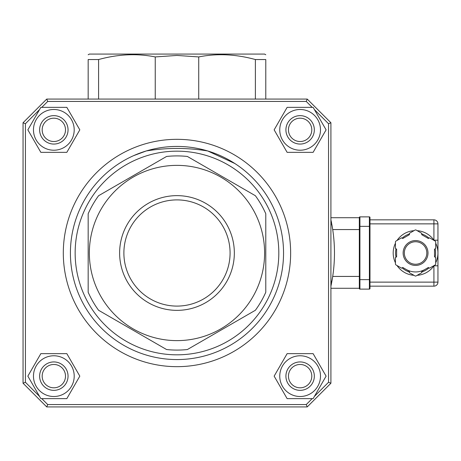 <?xml version="1.0" encoding="UTF-8"?>
<svg xmlns="http://www.w3.org/2000/svg" width="461" height="461" viewBox="0 0 461 461"><rect width="100%" height="100%" fill="white"/><g stroke="black" fill="none" stroke-linecap="round" stroke-linejoin="round"><path stroke-width="0.69" d="M234.874 163.528L207.715 150.96C187.224 147.595 166.732 147.595 146.246 150.96L133.592 155.662M176.978 359.563A106.566 106.566 0 0 0 269.27 199.717A106.566 106.566 0 0 0 84.691 199.717A106.566 106.566 0 0 0 176.978 359.563M64.021 112.219A20.365 20.365 0 0 0 33.469 129.852A20.365 20.365 0 0 0 64.021 147.491A20.365 20.365 0 0 0 64.021 112.219M41.53 122.747A14.21 14.21 0 0 0 53.833 144.062A14.21 14.21 0 0 0 66.142 122.747A14.21 14.21 0 0 0 41.53 122.747M40.845 107.355L66.828 107.355L79.816 129.852L66.828 152.349L40.845 152.349L27.856 129.852L40.845 107.355M53.833 115.642A14.21 14.21 0 0 0 39.629 129.852A14.21 14.21 0 0 0 53.833 144.062A14.21 14.21 0 0 0 68.044 129.852A14.21 14.21 0 0 0 53.833 115.642M53.833 118.189A11.669 11.669 0 0 1 63.941 135.69A11.669 11.669 0 0 1 43.732 135.69A11.669 11.669 0 0 1 53.833 118.189M64.021 358.502A20.365 20.365 0 0 0 33.469 376.141A20.365 20.365 0 0 0 64.021 393.78A20.365 20.365 0 0 0 64.021 358.502M41.53 369.036A14.21 14.21 0 0 0 53.833 390.352A14.21 14.21 0 0 0 66.142 369.036A14.21 14.21 0 0 0 41.53 369.036M40.845 353.645L66.828 353.645L79.816 376.141L66.828 398.638L40.845 398.638L27.856 376.141L40.845 353.645M53.833 361.931A14.21 14.21 0 0 0 39.629 376.141A14.21 14.21 0 0 0 53.833 390.352A14.21 14.21 0 0 0 68.044 376.141A14.21 14.21 0 0 0 53.833 361.931M53.833 364.472A11.669 11.669 0 0 1 63.941 381.973A11.669 11.669 0 0 1 43.732 381.973A11.669 11.669 0 0 1 53.833 364.472M310.305 112.219A20.365 20.365 0 0 0 279.758 129.852A20.365 20.365 0 0 0 310.305 147.491A20.365 20.365 0 0 0 310.305 112.219M287.82 122.747A14.21 14.21 0 0 0 300.123 144.062A14.21 14.21 0 0 0 312.431 122.747A14.21 14.21 0 0 0 287.82 122.747M287.134 107.355L313.111 107.355L326.1 129.852L313.111 152.349L287.134 152.349L274.145 129.852L287.134 107.355M300.123 115.642A14.21 14.21 0 0 0 285.912 129.852A14.21 14.21 0 0 0 300.123 144.062A14.21 14.21 0 0 0 314.333 129.852A14.21 14.21 0 0 0 300.123 115.642M300.123 118.189A11.669 11.669 0 0 1 310.23 135.69A11.669 11.669 0 0 1 290.021 135.69A11.669 11.669 0 0 1 300.123 118.189M310.305 358.502A20.365 20.365 0 0 0 279.758 376.141A20.365 20.365 0 0 0 310.305 393.78A20.365 20.365 0 0 0 310.305 358.502M287.82 369.036A14.21 14.21 0 0 0 300.123 390.352A14.21 14.21 0 0 0 312.431 369.036A14.21 14.21 0 0 0 287.82 369.036M287.134 353.645L313.111 353.645L326.1 376.141L313.111 398.638L287.134 398.638L274.145 376.141L287.134 353.645M300.123 361.931A14.21 14.21 0 0 0 285.912 376.141A14.21 14.21 0 0 0 300.123 390.352A14.21 14.21 0 0 0 314.333 376.141A14.21 14.21 0 0 0 300.123 361.931M300.123 364.472A11.669 11.669 0 0 1 310.23 381.973A11.669 11.669 0 0 1 290.021 381.973A11.669 11.669 0 0 1 300.123 364.472M46.734 406.925L307.228 406.925L330.912 383.247L330.912 122.747L307.228 99.069L46.734 99.069L23.05 122.747L23.05 383.247L46.734 406.925L47.714 404.556L41.79 398.638M176.978 340.621A87.619 87.619 0 0 0 252.864 209.185A87.619 87.619 0 0 0 101.097 209.185A87.619 87.619 0 0 0 176.978 340.621M234.338 252.997A57.354 57.354 0 0 1 148.304 302.67A57.354 57.354 0 0 1 148.304 203.324A57.354 57.354 0 0 1 234.338 252.997M176.978 350.089A97.092 97.092 0 0 0 187.391 349.53L255.377 310.276A97.092 97.092 0 0 0 265.784 292.251L265.784 213.743A97.092 97.092 0 0 0 255.377 195.718L187.391 156.463A97.092 97.092 0 0 0 166.571 156.463L98.585 195.718A97.092 97.092 0 0 0 88.172 213.743L88.172 292.251A97.092 97.092 0 0 0 98.585 310.276L166.571 349.53A97.092 97.092 0 0 0 176.978 350.089M230.079 252.997A53.101 53.101 0 0 0 150.43 207.012A53.101 53.101 0 0 0 150.43 298.982A53.101 53.101 0 0 0 230.079 252.997M98.585 310.276L166.571 349.53M88.172 213.743L88.172 292.251M166.571 156.463L98.585 195.718M255.377 195.718L187.391 156.463M265.784 292.251L265.784 213.743M187.391 349.53L255.377 310.276M39.554 396.402L25.418 382.267L25.418 123.732L23.05 122.747M41.79 107.355L47.714 101.437L46.734 99.069M25.418 382.267L23.05 383.247M312.166 398.638L306.248 404.556L307.228 406.925M314.402 109.591L328.543 123.732L328.543 382.267L330.912 383.247M328.543 123.732L330.912 122.747L307.228 99.069L330.912 122.747M47.714 101.437L306.248 101.437L307.228 99.069M176.978 354.826A101.829 101.829 0 0 1 88.794 202.079A101.829 101.829 0 0 1 265.167 202.079A101.829 101.829 0 0 1 176.978 354.826M265.784 99.069L265.784 59.544C265.784 53.119 265.784 53.119 265.784 59.544C265.784 53.119 265.784 53.119 265.784 59.544L255.377 59.544C235.802 54.162 216.912 53.292 198.726 56.934L176.978 55.441L155.236 56.934C137.044 53.292 118.16 54.162 98.585 59.544L88.172 59.544C88.172 53.119 88.172 53.119 88.172 59.544C88.172 53.119 88.172 53.119 88.172 59.544L88.172 99.069M255.377 99.069L255.377 59.544M198.726 99.069L198.726 56.934M98.585 99.069L98.585 59.544M155.236 99.069L155.236 56.934M88.172 54.755L89.359 54.075L264.602 54.075L265.784 54.755M330.912 286.258L332.709 276.433L331.88 281.406L330.912 281.152M330.912 224.841L331.88 224.588L332.709 229.561L331.88 224.588A157.483 157.483 0 0 1 331.88 281.406M331.079 220.537L331.759 223.948M331.759 282.051L331.079 285.457L331.753 282.069M331.753 223.931L331.084 220.548M330.912 288.275L359.326 288.275L359.326 276.433L359.326 288.517A0.594 0.594 0 0 0 359.92 289.11L369.394 289.11A0.594 0.594 0 0 0 369.981 288.517L369.981 279.637L369.981 286.154L433.922 286.154L369.981 286.154M359.326 217.719L359.326 229.561L359.326 217.719L330.912 217.719M332.709 229.561L359.326 229.561L359.326 276.433L332.709 276.433M435.703 262.776A22.382 22.382 0 0 0 435.703 243.218A22.382 22.382 0 0 1 437.95 252.997L437.95 223.867A4.028 4.028 0 0 0 433.922 219.845L369.981 219.845M433.922 219.845L433.922 240.193L437.95 240.193L437.95 244.474M433.922 286.154A4.028 4.028 0 0 0 437.95 282.126A4.028 4.028 0 0 1 433.922 286.154L433.922 282.126L369.981 282.126M437.95 223.867L369.981 223.867L369.981 226.357L369.981 217.477A0.594 0.594 0 0 0 369.394 216.883L359.92 216.883A0.594 0.594 0 0 0 359.326 217.477M433.922 240.193A22.382 22.382 0 0 1 434.106 240.452A22.382 22.382 0 0 0 417.165 230.673M437.95 265.801L433.922 265.801L433.922 282.126L437.95 282.126L437.95 253.026M415.568 264.245A11.248 11.248 0 0 0 425.313 247.373A11.248 11.248 0 0 0 405.83 247.373A11.248 11.248 0 0 0 415.568 264.245A11.248 11.248 0 0 1 404.32 252.997A11.248 11.248 0 0 1 415.568 241.748A11.248 11.248 0 0 1 426.817 252.997A11.248 11.248 0 0 1 415.568 264.245M425.042 269.403A18.947 18.947 0 0 1 406.101 269.403M435.703 248.485L434.516 249.165L434.516 256.829L435.703 257.509L435.703 263.934A1.181 1.181 0 0 1 435.109 264.96L429.543 268.175L428.361 267.489L421.729 271.322L421.729 272.687L416.162 275.897A1.181 1.181 0 0 1 414.981 275.897L409.414 272.687L409.414 271.322L402.781 267.489L401.594 268.175L396.034 264.96A1.181 1.181 0 0 1 395.44 263.934L395.44 257.509L396.627 256.829L396.627 249.165L395.44 248.485L395.44 242.06A1.181 1.181 0 0 1 396.034 241.034L401.594 237.824L402.781 238.504L409.414 234.678L409.414 233.306L414.981 230.097A1.181 1.181 0 0 1 416.162 230.097L421.729 233.306L421.729 234.678L428.361 238.504L429.543 237.824L435.109 241.034A1.181 1.181 0 0 1 435.703 242.06L435.703 248.485M369.394 289.11L369.394 279.637L369.981 279.637L369.981 226.357L369.394 226.357L369.394 279.637L359.326 279.637M417.165 275.321A22.382 22.382 0 0 0 434.106 265.542M413.978 230.673A22.382 22.382 0 0 0 397.036 240.452M395.44 243.218A22.382 22.382 0 0 0 395.44 262.776M397.036 265.542A22.382 22.382 0 0 0 413.978 275.321M63.307 252.997A113.671 113.671 0 0 0 233.813 351.438A113.671 113.671 0 0 0 233.813 154.556A113.671 113.671 0 0 0 63.307 252.997M25.418 123.732L39.554 109.591M306.248 404.556L47.714 404.556M328.543 382.267L314.402 396.402M306.248 101.437L312.166 107.355M369.394 216.883L369.394 226.357L359.92 226.357L359.92 216.883M359.92 289.11L359.92 226.357L359.326 226.357M396.005 257.186A20.013 20.013 0 0 1 396.005 248.807M402.159 238.147A20.013 20.013 0 0 1 409.414 233.958M421.729 233.958A20.013 20.013 0 0 1 428.984 238.147M435.138 248.807A20.013 20.013 0 0 1 435.138 257.186M428.984 267.847A20.013 20.013 0 0 1 421.729 272.036M409.414 272.036A20.013 20.013 0 0 1 402.159 267.847M403.139 252.997A12.435 12.435 0 0 0 421.786 263.767A12.435 12.435 0 0 0 421.786 242.232A12.435 12.435 0 0 0 403.139 252.997M437.95 253.348L437.95 253.06"/></g></svg>
